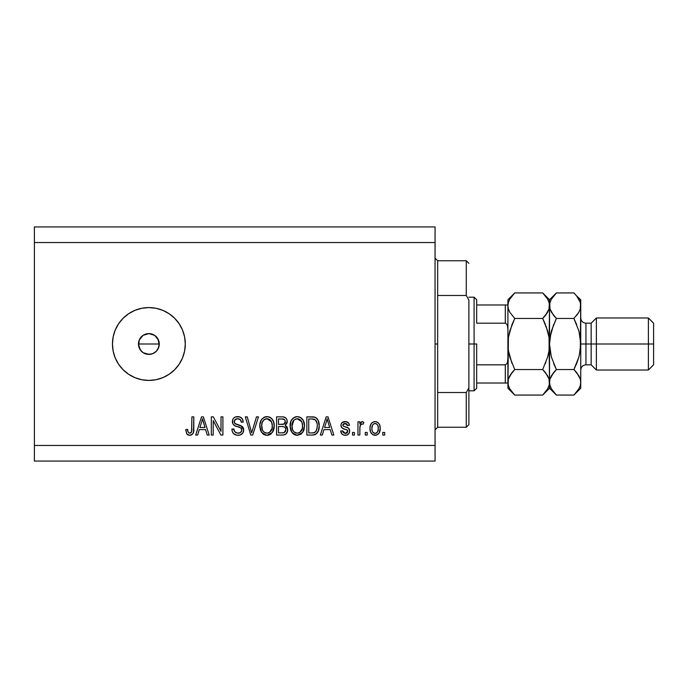 <?xml version="1.0" encoding="UTF-8"?>
<svg xmlns="http://www.w3.org/2000/svg" width="688" height="688" viewBox="0 0 688 688"><rect width="100%" height="100%" fill="white"/><g stroke="black" fill="none" stroke-linecap="round" stroke-linejoin="round"><path stroke-width="1.03" d="M138.907 346.984L138.469 344L139.268 340.001L138.469 344L140.223 349.779L143.087 352.652L148.875 354.406A10.406 10.406 0 0 1 138.469 344A10.406 10.406 0 0 1 148.875 333.594L143.095 335.348L139.268 340.001L140.722 337.533M148.875 380.421A36.421 36.421 0 0 1 112.454 344A36.421 36.421 0 0 1 148.875 307.579L155.978 308.276L162.815 310.348L169.11 313.711L174.632 318.243L179.155 323.764L182.526 330.059L184.599 336.896L185.296 344L184.599 351.104L182.526 357.941L179.155 364.236L174.632 369.757L169.11 374.289L162.815 377.652L155.978 379.724L148.875 380.421L141.771 379.724L134.934 377.652L128.639 374.289L123.118 369.757L118.585 364.236L115.223 357.941L113.15 351.104L112.454 344L113.15 336.896L115.223 330.059L118.585 323.764L123.118 318.243L128.639 313.711L134.934 310.348L141.771 308.276L148.875 307.579A36.421 36.421 0 0 1 185.296 344A36.421 36.421 0 0 1 148.875 380.421L141.771 379.724M158.077 339.15L159.281 344L158.352 348.309M140.352 349.977L138.666 346.03L139.26 340.018L143.095 335.348L148.875 333.594L154.654 335.348L158.489 340.018L159.083 346.03L157.32 350.08M156.236 336.647L153.269 334.566M34.4 226.928L435.057 226.928L34.4 226.928L34.4 445.463L435.057 445.463L435.057 242.537L34.4 242.537L435.057 242.537L435.057 226.928L435.057 445.463L34.4 445.463L34.4 461.072L435.057 461.072L34.4 461.072L34.4 226.928M213.203 435.057L213.203 420.557L213.203 435.057L211.311 435.057L211.311 416.851L213.332 416.851L221.011 431.367L221.011 416.851L222.903 416.851L222.903 435.057L220.882 435.057L213.203 420.557L220.882 435.057L222.903 435.057L222.903 416.851L221.011 416.851L221.011 431.367L213.332 416.851L211.311 416.851L211.311 435.057L213.203 435.057L211.311 435.057L211.311 416.851L213.332 416.851M243.715 429.991L242.769 433.096L240.155 434.997L236.767 435.203L233.559 433.603L232.295 431.539L231.89 429.149L233.782 428.908L234.746 431.686L237.3 433.096L240.336 432.675L241.806 430.387L240.903 427.979L234.582 425.597L232.716 423.473L232.725 419.594L233.877 417.926L235.631 416.902L239.811 416.945L242.245 418.734L243.242 422.054L241.35 422.286L240.344 419.671L237.394 418.743L234.849 419.861L234.281 422.14L235.494 423.954L242.09 426.345L243.328 427.979L243.715 429.991L240.912 425.64L234.849 423.49L234.255 421.641C234.505 419.671 235.657 418.708 237.713 418.743C239.966 418.829 241.178 420.007 241.35 422.286L243.242 422.054C242.976 418.596 241.11 416.782 237.652 416.61C234.402 416.73 232.639 418.399 232.363 421.598C232.673 424.453 234.316 426.121 237.274 426.603C239.742 426.784 241.256 427.927 241.823 430.052C241.557 432.15 240.336 433.182 238.143 433.165C235.477 433.001 234.023 431.582 233.782 428.908L231.89 429.149C232.123 433.01 234.152 435.057 237.979 435.298L237.979 435.298C241.471 435.194 243.38 433.431 243.715 429.991M251.283 431.471L251.645 432.933L256.486 416.851L258.456 416.851L252.72 435.057L250.767 435.057L245.315 416.851L247.267 416.851L251.645 432.933L256.486 416.851L258.456 416.851L256.486 416.851L251.645 432.933L247.267 416.851L245.315 416.851L250.767 435.057L252.72 435.057L250.767 435.057L245.315 416.851L247.267 416.851L251.129 430.886M267.408 435.28L265.439 435.117L262.678 433.629L260.485 430.249L259.875 424.513L261.388 419.749L264.553 417.066L268.664 416.808L271.683 418.571L273.678 422.011L274.202 426.835L273.248 431.023L270.711 434.171L267.013 435.298L272.371 432.511L274.228 425.975C274.366 420.678 271.958 417.556 267.021 416.61C261.99 417.582 259.582 420.772 259.797 426.19L261.646 432.442L266.617 435.28M301.559 433.715L296.494 435.255L294.24 434.558L292.409 433.062L290.173 427.841L290.886 421.237L293.157 418.08L296.881 416.627L300.467 417.427L303.322 420.488L304.5 425.975L303.52 431.023L300.983 434.171L297.285 435.298L302.643 432.511L304.5 425.975C304.638 420.678 302.238 417.556 297.302 416.61C292.262 417.582 289.854 420.772 290.078 426.19L291.918 432.442L296.889 435.28M322.319 435.057L323.91 429.622L322.319 435.057L320.35 435.057L326.164 416.851L328.013 416.851L333.826 435.057L331.865 435.057L330.274 429.622L323.91 429.622L330.274 429.622L331.865 435.057L333.826 435.057L328.013 416.851L326.164 416.851L320.35 435.057L322.319 435.057L320.35 435.057L326.164 416.851L328.013 416.851L333.826 435.057L331.865 435.057M384.678 432.46L384.678 435.057L382.786 435.057L382.786 432.46L384.678 432.46L382.786 432.46L382.786 435.057L384.678 435.057L382.786 435.057L382.786 432.46L384.678 432.46L384.678 435.057L384.678 432.46M375.407 435.289L375.106 435.298C378.735 434.575 380.438 432.245 380.189 428.297L379.157 433.001L376.31 435.151L372.801 434.704L370.565 431.978L370.015 428.435L370.428 425.27L371.847 422.888L373.911 421.718L376.276 421.718L378.314 422.862L379.621 424.814L380.189 428.297C380.344 424.487 378.649 422.251 375.106 421.581C371.503 422.269 369.809 424.556 370.015 428.435C369.817 432.305 371.52 434.592 375.106 435.298L374.797 435.289M367.177 432.46L367.177 435.057L365.285 435.057L365.285 432.46L367.177 432.46L365.285 432.46L365.285 435.057L367.177 435.057L365.285 435.057L365.285 432.46L367.177 432.46L367.177 435.057L367.177 432.46M359.927 426.852L359.85 435.057L357.958 435.057L357.958 421.813L359.85 421.813L359.85 423.928L361.656 421.632L363.866 422.286L363.161 424.178L361.63 423.963L360.469 424.806L359.85 428.194L360.185 425.485L361.879 423.946L363.161 424.178L363.866 422.286L362.086 421.581L359.85 423.928L359.85 421.813L357.958 421.813L357.958 435.057L359.85 435.057L357.958 435.057L357.958 421.813L359.85 421.813M354.406 432.46L354.406 435.057L352.514 435.057L352.514 432.46L354.406 432.46L352.514 432.46L352.514 435.057L354.406 435.057L352.514 435.057L352.514 432.46L354.406 432.46L354.406 435.057L354.406 432.46M345.204 435.298L345.204 435.298C347.973 435.194 349.47 433.767 349.676 431.023L348.979 433.509L346.924 435.048L343.914 435.16L342.039 434.145L340.689 431.041L342.581 430.8L343.389 432.709L345.333 433.406L347.027 432.915L347.784 431.35L347.259 430.069L343.071 428.547L341.308 426.981L340.999 424.565L342.151 422.527L345.926 421.624L348.67 423.111L349.444 425.365L347.552 425.597L346.838 424.006L345.187 423.473L343.622 423.782L342.83 425.253L343.613 426.293L348.515 428.134L349.676 431.023C349.461 428.624 348.085 427.265 345.539 426.947L343.415 426.19L342.813 425.089L345.187 423.473L347.552 425.597L349.444 425.365C349.091 422.879 347.646 421.624 345.127 421.581C342.572 421.615 341.171 422.871 340.921 425.356C341.386 427.738 342.934 429.097 345.565 429.415L347.354 430.146L347.784 431.35L345.333 433.406L342.581 430.8L340.689 431.041C341.033 433.741 342.538 435.16 345.204 435.298L344.765 435.28M312.644 435.048L312.24 435.057C317.177 434.309 319.49 431.247 319.163 425.855L318.424 430.688L316.041 434.094L313.057 435.031L306.865 435.057L306.865 416.851L313.461 416.911L316.05 417.754L318.329 420.807L319.163 425.855C319.464 421.976 318.037 419.087 314.898 417.186L306.865 416.851L306.865 435.057L312.24 435.057L306.865 435.057L306.865 416.851M286.879 426.62L287.636 430.808L285.847 434.111L283.293 435.005L276.593 435.057L276.593 416.851L283.198 416.894L285.804 417.977L286.879 419.551L287.206 421.993L286.724 423.61L285.202 425.244L287.145 427.076L287.713 429.708L285.202 425.244L287.24 421.426C286.965 418.39 285.296 416.868 282.243 416.851L276.593 416.851L276.593 435.057L282.2 435.057L276.593 435.057L276.593 416.851L282.243 416.851M197.671 435.057L199.262 429.622L197.671 435.057L195.702 435.057L201.524 416.851L203.364 416.851L209.186 435.057L207.217 435.057L205.626 429.622L199.262 429.622L205.626 429.622L207.217 435.057L209.186 435.057L203.364 416.851L201.524 416.851L195.702 435.057L197.671 435.057L195.702 435.057L201.524 416.851L203.364 416.851L209.186 435.057L207.217 435.057M186.852 434.008L189.699 435.298L188.108 435.005L186.689 433.775L185.769 429.622L187.661 429.381L188.005 431.78L188.908 432.958L190.404 433.079L191.556 432.081L191.918 416.851L193.81 416.851L193.526 432.116L192.528 434.162L189.699 435.298C192.803 434.678 194.179 432.649 193.81 429.209L193.81 416.851L191.918 416.851L191.668 431.789L189.785 433.165C188.134 432.614 187.428 431.35 187.661 429.381L185.769 429.622L186.852 434.008L189.295 435.28M435.057 461.072L435.057 445.463L435.057 461.072M141.694 351.534L139.26 347.982M151.652 354.028L146.845 354.208L142.949 352.557M152.985 353.563L150.904 354.208M156.382 351.207L152.856 353.615L156.236 351.362L158.489 347.982L159.281 344L157.526 338.212M184.599 336.896L184.427 336.097M155.978 308.276L148.875 307.579M128.639 374.289L134.934 377.652M157.526 349.779L156.236 351.362M146.845 333.792L148.875 333.594A10.406 10.406 0 0 1 159.281 344A10.406 10.406 0 0 1 148.875 354.406L146.845 354.208M143.095 352.652L141.513 351.362M152.865 334.385L148.875 333.594M148.875 354.406L152.856 353.615M374.478 435.263L373.911 435.151M373.309 434.954L371.107 433.07M370.574 431.995L370.067 429.639M370.428 425.27L370.703 424.53M371.09 423.817L372.294 422.492M373.928 421.71L374.496 421.606M375.725 421.615L376.259 421.71M376.293 421.718L377.858 422.475M379.613 424.814L379.957 425.949M379.965 425.984L380.137 427.11M380.172 427.712L380.172 428.916M379.982 430.722L379.673 431.883M379.664 431.918L379.475 432.382M379.14 433.027L378.391 433.965M376.749 435.022L375.743 435.263M373.618 423.92L372.5 425.236L371.907 428.426C371.683 425.803 372.733 424.152 375.055 423.473C377.437 424.109 378.52 425.76 378.297 428.426L377.91 425.726M378.168 430.103L378.297 428.426C378.52 431.058 377.471 432.709 375.149 433.406L376.448 433.036M372.122 430.55L371.933 429.26M375.889 423.593L374.126 423.645M377.987 425.975L377.291 424.608M377.222 424.522L375.872 423.593M377.093 424.384L376.259 423.739M375.958 433.268L377.703 431.625L378.288 428.839M377.368 432.167L377.695 431.634M377.815 431.367L377.996 430.86M372.948 432.305L375.149 433.406C372.767 432.761 371.683 431.109 371.907 428.426L371.933 427.609M363.866 422.286L363.161 424.178L361.613 423.963M360.185 425.485L359.936 426.792M359.85 435.057L359.85 428.194M359.867 427.506L359.927 426.827M360.297 425.15L361.355 424.04M342.693 434.67L341.334 433.165M341.11 432.683L340.852 431.892M340.689 431.041L342.581 430.8L342.865 431.935M344.697 433.354L346.227 433.302M346.649 433.148L347.354 432.597M347.741 431.797L347.156 430.009M347.56 430.413L345.565 429.415M346.924 429.888L346.485 429.716M346.03 429.561L345.574 429.415M344.791 429.174L344.181 428.977M342.409 428.194L341.016 426.199M341.781 427.661L341.377 427.102M340.947 425.777L340.947 424.96M341.618 423.094L342.151 422.527M344.722 421.589L345.522 421.589M345.926 421.624L347.449 422.088M348.111 422.527L348.661 423.094M349.057 423.817L349.298 424.573M349.444 425.365L347.552 425.597M347.543 425.597L347.234 424.522M346.021 423.567L344.387 423.533M342.865 424.694L342.856 425.425M342.83 424.883L343.415 426.19L344.886 426.749M343.819 426.388L344.568 426.646M346.296 427.179L347.044 427.437M349.04 428.701L349.323 429.2M349.427 429.441L349.564 429.914M349.676 431.023L349.659 431.471M348.988 433.5L347.861 434.61M348.42 434.171L346.95 435.04M346.898 435.057L346.064 435.237M341.119 432.709L341.575 433.578M342.435 428.211L343.966 428.899M342.676 431.324L342.581 430.8M326.92 419.611L326.241 422.191L327.092 418.743L329.647 427.489L324.53 427.489L326.241 422.191L324.53 427.489L329.647 427.489L327.092 418.743L326.912 419.646M327.935 421.873L327.746 421.219M313.461 416.911L312.421 416.851M313.668 416.928L314.184 417.005M316.05 417.754L316.996 418.596M317.288 418.949L317.761 419.654M318.991 423.309L319.12 424.539M319.163 425.855L319.146 426.672M319.103 427.472L319.051 427.927M318.862 429.106L318.682 429.88M318.621 430.077L318.415 430.697M317.271 432.89L316.772 433.483M315.422 434.446L314.7 434.73M314.665 434.739L313.848 434.928L314.665 434.739M313.754 434.945L313.049 435.031M315.431 434.438L316.007 434.119M317.039 423.137L315.31 419.835L311.956 418.975L314.528 419.336C316.618 420.918 317.529 423.077 317.271 425.829L316.893 429.217M317.056 423.189L317.151 423.765M315.852 431.522L316.549 430.275C315.689 432.21 314.175 433.087 312.008 432.933L314.407 432.58M308.757 432.933L308.757 418.975L311.956 418.975L308.757 418.975L308.757 432.933L312.008 432.933L308.757 432.933M316.265 421.022L315.938 420.514M313.771 432.761L315.861 431.514L317.134 427.945M317.013 428.641L317.271 425.365M313.1 432.872L313.659 432.786M291.17 431.204L290.508 429.475M290.155 424.462L290.396 422.871M291.703 419.68L294.834 417.066M295.625 416.808L296.459 416.653M298.936 416.808L301.963 418.571M302.875 419.714L303.322 420.488M303.709 421.34L303.95 422.019M304.302 423.498L304.423 424.333M304.5 425.975L304.474 426.844M304.277 428.572L304.105 429.364M303.976 429.819L303.348 431.376M296.39 435.237L295.745 435.126M295.702 435.117L294.249 434.567M294.206 434.549L292.409 433.062M304.139 422.699L302.849 419.671M302.023 418.639L300.467 417.427M297.672 418.76L298.73 418.958L296.029 418.897L293.819 420.187L296.029 418.897M301.49 421.159L298.73 418.958L300.596 420.05M293.888 420.11L291.97 426.225C291.678 422.019 293.458 419.525 297.311 418.743L301.817 421.796L302.608 425.915C302.815 429.991 301.034 432.408 297.276 433.165L299.684 432.528L302.376 428.426L301.946 429.862M299.684 432.528L301.473 430.774L302.393 428.366M296.064 433.019L294.421 432.219L297.276 433.165C293.613 432.46 291.85 430.146 291.97 426.225L292.589 429.819L291.979 425.571L292.77 421.701M302.29 423.189L301.069 420.566M302.376 428.426L302.514 424.341L301.662 421.477M302.488 424.204L302.316 423.301M298.523 433.019L299.108 432.821M292.581 429.794L293.879 431.746M293.939 431.806L293.165 430.894M282.725 416.859L283.68 416.962M284.565 417.195L285.004 417.392M285.924 418.089L286.423 418.708M286.432 418.734L286.862 419.525M286.879 419.568L287.145 420.463M287.206 421.993L287.24 421.426M287.128 422.492L286.724 423.619M285.666 424.917L285.202 425.244L285.666 424.917M282.2 435.057C285.718 435.031 287.558 433.251 287.713 429.708L287.378 431.866M286.922 432.864L286.268 433.732M283.301 435.005L282.751 435.048M284.901 434.644L285.391 434.412M287.378 431.875L287.636 430.808M285.417 431.531L285.804 429.364L285.219 427.695L284.101 426.827L281.977 426.543C284.333 426.388 285.615 427.446 285.821 429.725C285.615 427.446 284.333 426.388 281.977 426.543L278.485 426.543L281.977 426.543M285.735 430.645L285.821 429.725L284.075 432.7L285.425 431.514M285.262 422.552L285.348 421.727L283.688 424.238L278.485 424.419L278.485 418.975L281.581 418.975C283.843 418.691 285.099 419.603 285.348 421.727L284.746 419.818L282.407 418.992M283.275 419.069L278.485 418.975L278.485 424.419L284.135 424.057M283.688 424.238L285.21 422.759M278.485 432.933L278.485 426.543L278.485 432.933L284.075 432.7L278.485 432.933M283.404 432.864L284.075 432.7M281.822 424.419L282.759 424.384M284.419 423.877L285.271 422.535L285.099 420.402M284.746 419.818L284.239 419.379M282.261 418.983L281.581 418.975M261.199 431.746L261.646 432.442M260.494 430.267L260.227 429.45M259.875 424.513L259.901 427.841M259.883 424.47L260.124 422.871M261.38 419.749L261.87 419.095M263.788 417.444L264.562 417.066M265.353 416.808L266.161 416.661M268.655 416.808L269.455 417.074M271.751 418.639L270.203 417.435M270.995 417.96L271.691 418.571M272.603 419.714L273.041 420.48M273.437 421.331L273.661 421.95M273.85 422.647L272.568 419.671M274.03 423.498L274.142 424.333M274.211 425.15L274.202 426.844M274.134 427.695L273.833 429.364M273.704 429.819L273.076 431.376M271.304 433.698L270.092 434.558M269.266 434.919L268.63 435.108M268.526 435.134L267.924 435.237M266.093 435.237L263.977 434.567M263.943 434.549L262.713 433.664M267.4 418.76L268.458 418.958L265.757 418.897L263.547 420.187L264.562 419.388M271.218 421.159L268.458 418.958L270.315 420.05M262.016 423.086L261.689 426.225C261.397 422.019 263.186 419.525 267.039 418.743L271.545 421.796L272.336 425.915C272.543 429.991 270.762 432.408 266.996 433.165L269.412 432.528L272.104 428.426L271.674 429.862M269.412 432.528L271.201 430.774L272.121 428.366M265.792 433.019L264.149 432.219L266.996 433.165C263.341 432.46 261.569 430.146 261.689 426.225L262.317 429.819L261.741 424.926M262.498 421.701L261.81 424.281M263.616 420.11L262.068 422.888M272.018 423.189L270.797 420.566M272.104 428.426L272.233 424.341L271.39 421.477M272.216 424.204L272.044 423.301M268.251 433.019L268.836 432.821M262.309 429.794L263.607 431.746M263.667 431.806L262.893 430.894M252.72 435.057L258.456 416.851L252.72 435.057M251.232 431.29L250.905 430.06M235.545 434.893L234.694 434.498M233.559 433.603L232.845 432.692M231.89 429.149L233.834 429.329M234.118 430.576L234.298 431.006M238.143 433.165L238.822 433.13M238.994 433.105L239.493 433.01M239.871 432.89L240.834 432.322M240.146 432.778L240.705 432.425M241.763 430.722L241.823 430.052M241.419 428.564L240.903 427.979M240.181 427.54L238.779 427.033M235.898 426.173L235.451 426.01M233.86 425.081L233.309 424.487M233.275 424.453L233.808 425.038M232.553 423.008L232.449 422.561M232.716 419.611L233.748 418.055M232.974 419.061L233.292 418.579M234.703 417.324L235.416 416.98M235.623 416.902L236.629 416.679M238.77 416.687L240.92 417.47M241.669 418.063L242.847 419.904M242.236 418.734L243.139 420.944M243.208 421.503L243.242 422.054L241.35 422.286L241.264 421.589M239.123 418.94L238.426 418.786M238.401 418.786L237.076 418.768M235.709 419.155L234.307 421.065M234.273 421.323L234.281 422.14M234.29 422.148L234.376 422.604M234.703 423.292L235.15 423.748M235.889 424.135L236.698 424.419M236.827 424.453L236.225 424.264M238.564 424.909L239.347 425.115M241.978 426.259L242.993 427.334M243.019 427.386L243.311 427.927M243.328 427.979L243.01 427.368M243.354 428.022L243.586 428.77M243.612 431.092L243.303 432.124M243.294 432.15L242.202 433.784M242.056 433.922L241.187 434.549M238.53 435.28L237.979 435.298M234.642 434.463L235.588 434.911M237.308 424.591L236.87 424.47M239.863 419.284L240.344 419.671M239.811 416.945L238.745 416.687M232.363 421.598L232.381 422.079M221.011 416.851L222.903 416.851L222.903 435.057L220.882 435.057M201.859 421.34L202.444 418.743L204.998 427.489L199.881 427.489L201.601 422.191L199.881 427.489L204.998 427.489L202.934 420.626M203.295 421.873L203.098 421.219M202.444 418.743L202.083 420.48M186.689 433.775L185.769 429.622L187.661 429.381L187.695 429.991M187.85 431.204L188.005 431.789M190.404 433.079L190.954 432.795L190.404 433.079M191.556 432.081L191.746 431.496M191.875 430.576L191.918 429.355M191.918 416.851L193.81 416.851L193.784 430.258M192.829 433.793L193.638 431.6M193.526 432.133L193.285 432.915M192.537 434.154L191.187 435.057M190.739 435.186L190.241 435.263M185.786 430.189L185.82 430.765M187.411 434.592L188.108 435.005M189.699 435.298L190.223 435.272M377.678 425.201L377.213 424.513M375.467 423.498L374.65 423.498M373.593 432.915L374.332 433.285M374.736 433.371L375.562 433.371M327.574 420.626L327.445 420.153M327.325 419.689L327.092 418.743M317.185 427.523L317.263 426.397M317.177 423.971L316.944 422.699M316.79 422.157L316.626 421.727M315.31 419.835L314.227 419.224M313.909 419.138L311.956 418.975M297.311 418.743L296.666 418.777M293.819 420.187L293.028 421.211M296.666 433.13L297.904 433.13M302.557 427.179L302.514 424.341M282.243 432.933L283.164 432.89M267.039 418.743L266.394 418.777M265.757 418.897L265.138 419.095M263.547 420.187L262.756 421.211M266.385 433.13L267.632 433.13M272.285 427.179L272.233 424.341M435.057 258.146L437.663 260.743L437.663 295.47L466.275 295.47L466.275 260.743L437.663 260.743L437.663 344L435.057 344L437.663 344L437.663 427.257L466.275 427.257L466.275 392.53L437.663 392.53L437.663 427.257L435.057 429.854M468.881 263.349L466.275 260.743L466.275 295.47L468.881 300.08L468.881 424.651L468.881 387.92L466.275 392.53L466.275 427.257L468.881 424.651M437.663 295.47L437.663 392.53L466.275 392.53L468.881 387.92L468.881 300.08L466.275 295.47L437.663 295.47M506.162 383.027L505.302 383.027L505.302 364.812L506.781 363.814L507.495 362.12L507.907 358.482L507.495 362.12L506.781 363.814L505.302 364.812L505.302 383.027L476.689 383.027L476.689 344L474.084 344L474.084 390.827L474.084 344L468.881 344L474.084 344L474.084 297.173L474.084 344L476.689 344L476.689 388.23L476.689 383.027L507.907 383.027M159.281 344L138.469 344L159.281 344M476.689 323.188L476.689 299.77L476.689 323.188L505.302 323.188L506.781 324.186L507.495 325.871L507.907 329.518L507.495 325.871L506.781 324.186L505.302 323.188L505.302 304.973L476.689 304.973L506.162 304.973L505.302 304.973L505.302 323.188L476.689 323.188M505.302 364.812L476.689 364.812L505.302 364.812M507.907 304.973L506.162 304.973L507.907 304.973M507.821 304.973L505.302 304.973M580.749 305.885L580.749 299.77L580.259 308.998L578.849 312.257L573.912 318.467L578.84 330.842L580.251 337.335L580.749 344L585.952 344L585.952 323.188L585.952 344L596.367 344L596.367 317.985L596.367 344L648.397 344L648.397 370.015L648.397 344L653.6 344L653.6 323.188L653.6 364.812L653.6 344L596.367 344L596.367 370.015L596.367 344L591.155 344L591.155 364.812L591.155 344L580.749 344L580.749 388.23L580.749 305.696L580.259 350.613L578.84 357.141L573.912 369.533L578.823 375.708L580.251 378.95L580.749 382.304L580.259 385.607L578.849 388.858L574.532 394.439M580.749 370.015C581.068 366.859 582.805 365.13 585.952 364.812L585.952 344L585.952 364.812L591.155 364.812L596.367 370.015L648.397 370.015L653.6 364.812M514.142 394.456L509.834 388.901L508.415 385.658L507.907 382.304L508.398 379.002L509.808 375.743L514.744 369.533L542.694 369.533L547.605 375.708L549.024 378.95L549.531 382.304L549.041 385.607L547.631 388.858L542.694 395.067L514.744 395.067L509.834 388.901L508.415 385.658L507.907 382.304L508.406 385.633M543.296 293.544L542.694 292.933L514.744 292.933L542.694 292.933L547.605 299.099L549.024 302.342L549.531 305.696L549.041 308.998L547.631 312.257L542.694 318.467L514.744 318.467L542.694 318.467L545.446 315.422L542.694 318.467L547.614 330.833L549.033 337.352L547.614 330.816L542.694 318.467L547.614 330.833L549.041 337.369L549.531 344L549.041 350.631L549.531 344L549.033 350.648L547.614 357.184L542.694 369.533L514.744 369.533L509.825 357.167L508.398 350.631L511.992 363.453L508.398 350.631L507.907 344L508.398 337.369L507.907 388.23L514.744 395.067L542.694 395.067L543.314 394.439M549.041 337.369L549.531 382.304L549.041 385.607L547.631 388.858L542.694 395.067L549.531 388.23L549.033 378.968L549.531 382.304L549.033 378.968L545.618 372.793M512.414 372.07L514.744 369.533L509.817 375.725L511.992 372.586L508.398 379.002L507.907 388.23M508.398 350.631L507.907 344L508.406 337.344L509.825 330.816L514.744 318.467L509.834 312.292L508.415 309.05L507.907 305.696L507.907 344L508.406 337.344L511.924 324.736M511.906 324.77L514.744 318.467L509.834 312.292L508.415 309.05L507.907 305.696L508.406 309.032L507.907 305.696L508.398 302.393L509.808 299.142L514.117 293.57M509.447 311.587L509.129 310.933M545.446 324.547L542.694 318.467L547.622 312.275L545.446 315.422L549.041 308.998L549.531 299.77L550.03 309.032L549.531 305.696L550.022 302.393L551.432 299.142L555.741 293.57M508.415 302.342L509.808 299.142L514.744 292.933L507.907 299.77L507.907 305.696L508.415 302.342M555.766 394.456L551.458 388.901L550.039 385.658L549.531 382.304L549.531 305.696L549.033 350.648L547.614 357.184L542.694 369.533L545.446 372.578M574.514 293.544L573.912 292.933L556.377 292.933L549.531 299.77L542.694 292.933L547.605 299.099L549.024 302.342L549.531 305.696L550.022 302.393L551.432 299.142L556.377 292.933L573.912 292.933L576.613 295.909M548.284 300.407L547.631 299.142M549.033 337.352L546.117 326.284M547.614 357.167L548.147 355.146M545.446 363.453L545.799 362.55M543.554 394.181L545.438 392.031M507.907 305.515L507.907 382.304M513.876 293.828L511.992 295.969M508.406 350.656L509.825 357.184L514.744 369.533M509.154 387.593L509.808 388.858M507.907 299.77L507.907 305.696M550.022 385.607L549.531 382.304L549.531 388.23L556.377 395.067L573.912 395.067L556.377 395.067L551.458 388.901L550.039 385.658L549.531 382.304L550.022 379.002L551.432 375.743L556.377 369.533L551.449 357.158L550.03 350.665L549.531 344L550.03 350.639L549.531 344L550.022 337.387L553.634 324.53L550.03 337.335L551.441 330.859L555.938 319.344M550.778 387.593L551.432 388.858M554.038 372.07L556.377 369.533L553.634 363.47L556.377 369.533L551.458 375.708L553.616 372.586L550.022 379.002L549.531 382.304M551.226 356.367L549.531 344L550.933 332.786M551.449 330.842L556.377 318.467L551.458 312.292L550.039 309.05L549.531 305.696L550.039 309.05L553.444 315.207M555.5 293.828L553.625 295.969M576.836 372.793L580.251 378.95L580.749 382.304L580.251 378.968L580.749 382.304L580.251 385.658L578.849 388.858L573.912 395.067L580.749 388.23M574.772 394.181L576.664 392.031M579.356 355.214L580.749 344L579.055 331.633M576.664 363.445L578.84 357.158M576.656 363.47L573.912 369.533L556.377 369.533L573.912 369.533L574.342 368.656M578.823 312.292L576.664 315.422L578.823 312.292M578.84 330.842L573.912 318.467L556.377 318.467L573.912 318.467L576.656 324.53L573.912 318.467L578.849 312.257L580.259 308.998L580.749 305.696L580.251 302.342L580.749 305.696M579.502 300.407L578.849 299.142M578.823 299.099L580.251 302.342L576.664 295.969L578.823 299.099M576.673 372.586L573.912 369.533M556.377 369.533L551.449 357.158M580.749 299.77L576.664 295.969M556.377 318.467L553.625 315.422M591.155 344L591.155 323.188L591.155 344M648.397 344L648.397 317.985L648.397 344M476.689 388.23L474.084 390.827L468.881 390.827M468.881 297.173L474.084 297.173L476.689 299.77M653.6 323.188L648.397 317.985L596.367 317.985L591.155 323.188L585.952 323.188C582.805 322.87 581.068 321.141 580.749 317.985"/></g></svg>

